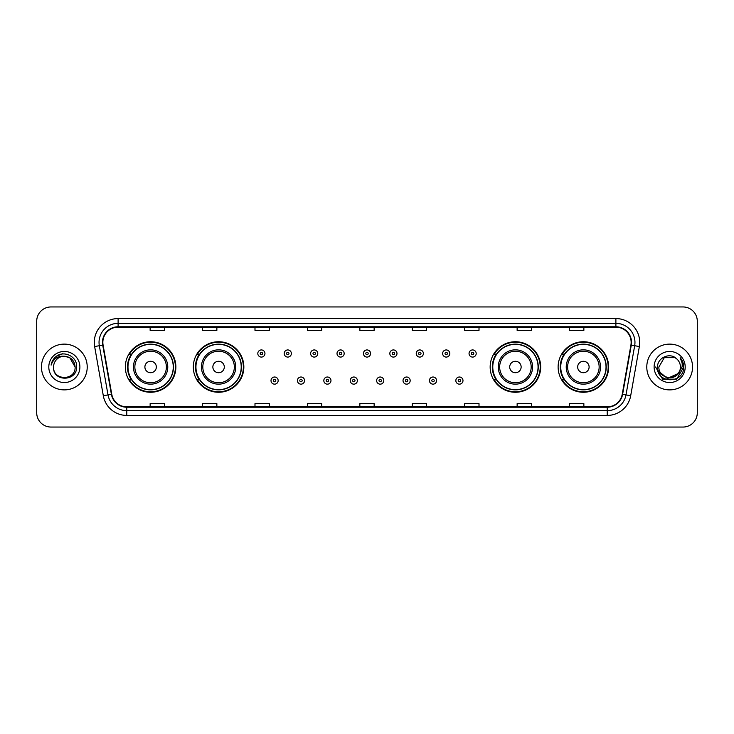 <?xml version="1.0" encoding="UTF-8"?>
<svg xmlns="http://www.w3.org/2000/svg" width="734" height="734" viewBox="0 0 734 734"><rect width="100%" height="100%" fill="white"/><g stroke="black" fill="none" stroke-linecap="round" stroke-linejoin="round"><path stroke-width="1.1" d="M558.124 367A25.259 25.259 0 0 0 583.383 392.259A25.259 25.259 0 0 0 608.651 367A25.259 25.259 0 0 0 583.383 341.741A25.259 25.259 0 0 0 558.124 367M490.156 367A25.259 25.259 0 0 0 515.424 392.259A25.259 25.259 0 0 0 540.683 367A25.259 25.259 0 0 0 515.424 341.741A25.259 25.259 0 0 0 490.156 367M193.317 367A25.259 25.259 0 0 0 218.576 392.259A25.259 25.259 0 0 0 243.844 367A25.259 25.259 0 0 0 218.576 341.741A25.259 25.259 0 0 0 193.317 367M125.349 367A25.259 25.259 0 0 0 150.617 392.259A25.259 25.259 0 0 0 175.876 367A25.259 25.259 0 0 0 150.617 341.741A25.259 25.259 0 0 0 125.349 367M131.414 379.873A23.112 23.112 0 0 1 131.414 354.127M199.373 379.873A23.112 23.112 0 0 1 199.373 354.127M496.221 379.873A23.112 23.112 0 0 1 496.221 354.127M564.18 379.873A23.112 23.112 0 0 1 564.18 354.127M36.7 321.244L36.7 412.756A14.295 14.295 0 0 0 50.995 427.05L683.005 427.05A14.295 14.295 0 0 0 697.3 412.756L697.3 321.244A14.295 14.295 0 0 0 683.005 306.95L50.995 306.95A14.295 14.295 0 0 0 36.7 321.244L36.7 412.756M41.462 367A22.882 22.882 0 0 0 64.344 389.882A22.882 22.882 0 0 0 87.218 367A22.882 22.882 0 0 0 64.344 344.118A22.882 22.882 0 0 0 41.462 367A22.882 22.882 0 0 0 64.344 389.882A22.882 22.882 0 0 0 87.218 367A22.882 22.882 0 0 0 64.344 344.118A22.882 22.882 0 0 0 41.462 367M646.782 367A22.882 22.882 0 0 0 669.656 389.882A22.882 22.882 0 0 0 692.538 367A22.882 22.882 0 0 0 669.656 344.118A22.882 22.882 0 0 0 646.782 367A22.882 22.882 0 0 0 669.656 389.882A22.882 22.882 0 0 0 692.538 367A22.882 22.882 0 0 0 669.656 344.118A22.882 22.882 0 0 0 646.782 367M102.852 342.402A15.249 15.249 0 0 1 118.11 327.153L615.89 327.153A15.249 15.249 0 0 1 630.91 345.053L622.239 394.241A15.249 15.249 0 0 1 607.22 406.847L126.78 406.847A15.249 15.249 0 0 1 111.761 394.241L103.09 345.053A15.249 15.249 0 0 1 102.852 342.402M102.476 342.402A15.634 15.634 0 0 0 102.714 345.118L111.385 394.305A15.634 15.634 0 0 0 126.78 407.223L607.22 407.223A15.634 15.634 0 0 0 622.615 394.305L631.286 345.118A15.634 15.634 0 0 0 615.89 326.777L118.11 326.777A15.634 15.634 0 0 0 102.476 342.402M94.64 346.549A23.827 23.827 0 0 1 118.11 318.574L615.89 318.574A23.827 23.827 0 0 1 639.36 346.549L630.689 395.736A23.827 23.827 0 0 1 607.22 415.426L126.78 415.426A23.827 23.827 0 0 1 103.31 395.736L94.64 346.549L99.329 345.714A19.066 19.066 0 0 1 118.11 323.345L615.89 323.345A19.066 19.066 0 0 1 634.671 345.714L625.992 394.901A19.066 19.066 0 0 1 607.22 410.655L126.78 410.655A19.066 19.066 0 0 1 108.008 394.901L99.329 345.714A19.066 19.066 0 0 1 99.044 342.402M683.005 306.95L50.995 306.95M50.995 427.05L683.005 427.05M697.3 412.756L697.3 321.244M622.615 394.305L625.992 394.901L634.671 345.714L639.36 346.549M359.853 327.153L359.853 330.383L374.147 330.383L374.147 327.153M307.418 327.153L307.418 330.383L321.721 330.383L321.721 327.153M254.992 327.153L254.992 330.383L269.295 330.383L269.295 327.153M202.566 327.153L202.566 330.383L216.86 330.383L216.86 327.153M150.14 327.153L150.14 330.383L164.434 330.383L164.434 327.153M412.279 327.153L412.279 330.383L426.582 330.383L426.582 327.153M464.705 327.153L464.705 330.383L479.008 330.383L479.008 327.153M517.14 327.153L517.14 330.383L531.434 330.383L531.434 327.153M569.566 327.153L569.566 330.383L583.86 330.383L583.86 327.153M374.147 406.847L374.147 403.617L359.853 403.617L359.853 406.847M321.721 406.847L321.721 403.617L307.418 403.617L307.418 406.847M269.295 406.847L269.295 403.617L254.992 403.617L254.992 406.847M216.86 406.847L216.86 403.617L202.566 403.617L202.566 406.847M164.434 406.847L164.434 403.617L150.14 403.617L150.14 406.847M426.582 406.847L426.582 403.617L412.279 403.617L412.279 406.847M479.008 406.847L479.008 403.617L464.705 403.617L464.705 406.847M531.434 406.847L531.434 403.617L517.14 403.617L517.14 406.847M583.86 406.847L583.86 403.617L569.566 403.617L569.566 406.847M75.116 367C75.776 380.9 52.912 380.9 53.573 367C52.564 382.056 77.116 381.708 76.63 367C77.465 356.696 64.078 350.017 56.151 356.449C53.353 358.697 51.674 361.578 51.123 365.11C53.343 358.788 57.747 355.834 64.344 356.229L69.73 357.669L75.116 367C75.776 380.9 52.912 380.9 53.573 367C52.912 380.9 75.776 380.9 75.116 367C75.776 380.9 52.912 380.9 53.573 367C52.912 380.9 75.776 380.9 75.116 367L69.73 357.669L64.344 356.229L69.73 357.669L75.116 367C74.483 360.458 70.886 356.862 64.344 356.229A10.771 10.771 0 0 0 53.573 367M48.802 367A15.542 15.542 0 0 0 64.344 382.542A15.542 15.542 0 0 0 79.887 367A15.542 15.542 0 0 0 64.344 351.458A15.542 15.542 0 0 0 48.802 367M56.151 356.458L62.647 353.751M156.333 367A5.716 5.716 0 0 0 150.617 361.284A5.716 5.716 0 0 0 144.892 367A5.716 5.716 0 0 0 150.617 372.716A5.716 5.716 0 0 0 156.333 367M167.774 367A17.157 17.157 0 0 0 150.617 349.843A17.157 17.157 0 0 0 133.45 367A17.157 17.157 0 0 0 150.617 384.157A17.157 17.157 0 0 0 167.774 367A17.157 17.157 0 0 1 150.617 384.157A17.157 17.157 0 0 1 133.45 367M173.252 367A22.644 22.644 0 0 0 150.617 344.356A22.644 22.644 0 0 0 127.973 367A22.644 22.644 0 0 0 150.617 389.644A22.644 22.644 0 0 0 173.252 367M175.398 367A24.782 24.782 0 0 1 129.432 379.873L131.725 379.873A22.855 22.855 0 0 0 173.463 367.055A22.855 22.855 0 0 0 131.725 354.127L129.432 354.127A24.782 24.782 0 0 1 175.398 367M224.301 367A5.716 5.716 0 0 0 218.576 361.284A5.716 5.716 0 0 0 212.86 367A5.716 5.716 0 0 0 218.576 372.716A5.716 5.716 0 0 0 224.301 367M235.742 367A17.157 17.157 0 0 0 218.576 349.843A17.157 17.157 0 0 0 201.419 367A17.157 17.157 0 0 0 218.576 384.157A17.157 17.157 0 0 0 235.742 367A17.157 17.157 0 0 1 218.576 384.157A17.157 17.157 0 0 1 201.419 367M241.22 367A22.644 22.644 0 0 0 218.576 344.356A22.644 22.644 0 0 0 195.941 367A22.644 22.644 0 0 0 218.576 389.644A22.644 22.644 0 0 0 241.22 367M243.367 367A24.782 24.782 0 0 1 197.4 379.873L199.694 379.873A22.855 22.855 0 0 0 241.431 367.055A22.855 22.855 0 0 0 199.694 354.127L197.4 354.127A24.782 24.782 0 0 1 243.367 367M521.14 367A5.716 5.716 0 0 0 515.424 361.284A5.716 5.716 0 0 0 509.699 367A5.716 5.716 0 0 0 515.424 372.716A5.716 5.716 0 0 0 521.14 367M532.581 367A17.157 17.157 0 0 0 515.424 349.843A17.157 17.157 0 0 0 498.258 367A17.157 17.157 0 0 0 515.424 384.157A17.157 17.157 0 0 0 532.581 367A17.157 17.157 0 0 1 515.424 384.157A17.157 17.157 0 0 1 498.258 367M538.059 367A22.644 22.644 0 0 0 515.424 344.356A22.644 22.644 0 0 0 492.78 367A22.644 22.644 0 0 0 515.424 389.644A22.644 22.644 0 0 0 538.059 367M540.206 367A24.782 24.782 0 0 1 494.239 379.873L496.533 379.873A22.855 22.855 0 0 0 538.27 367.055A22.855 22.855 0 0 0 496.533 354.127L494.239 354.127A24.782 24.782 0 0 1 540.206 367M589.108 367A5.716 5.716 0 0 0 583.383 361.284A5.716 5.716 0 0 0 577.667 367A5.716 5.716 0 0 0 583.383 372.716A5.716 5.716 0 0 0 589.108 367M600.55 367A17.157 17.157 0 0 0 583.383 349.843A17.157 17.157 0 0 0 566.226 367A17.157 17.157 0 0 0 583.383 384.157A17.157 17.157 0 0 0 600.55 367A17.157 17.157 0 0 1 583.383 384.157A17.157 17.157 0 0 1 566.226 367M606.027 367A22.644 22.644 0 0 0 583.383 344.356A22.644 22.644 0 0 0 560.748 367A22.644 22.644 0 0 0 583.383 389.644A22.644 22.644 0 0 0 606.027 367M608.174 367A24.782 24.782 0 0 1 562.207 379.873L564.501 379.873A22.855 22.855 0 0 0 606.238 367.055A22.855 22.855 0 0 0 564.501 354.127L562.207 354.127A24.782 24.782 0 0 1 608.174 367M680.427 367C681.088 380.9 658.224 380.9 658.884 367L664.27 357.669L675.041 357.669L676.711 358.862C670.105 351.925 657.37 357.642 657.49 367C656.279 383.634 683.244 384.065 683.684 367.807L683.703 367C683.666 363.468 682.492 360.366 680.179 357.687C681.941 360.577 682.556 363.679 682.033 367L677.913 373.918A10.771 10.771 0 0 0 680.427 367C681.088 380.9 658.224 380.9 658.884 367C658.224 380.9 681.088 380.9 680.427 367A10.771 10.771 0 0 0 676.711 358.862M677.913 373.918C672.197 381.652 658.325 376.707 658.884 367M678.601 373.349L667.362 378.441L657.829 370.496M654.113 367A15.542 15.542 0 0 0 669.656 382.542A15.542 15.542 0 0 0 685.198 367A15.542 15.542 0 0 0 669.656 351.458A15.542 15.542 0 0 0 654.113 367M680.179 357.687L683.703 367.413L683.042 362.743L683.703 367M655.609 367L662.628 379.166L676.684 379.166L683.703 367L680.28 357.807L683.703 367.404L680.39 357.926M680.28 357.807L683.703 367.413M264.956 353.513A3.578 3.578 0 0 1 261.377 357.082A3.578 3.578 0 0 1 257.808 353.513A3.578 3.578 0 0 1 261.377 349.934A3.578 3.578 0 0 1 264.956 353.513A3.578 3.578 0 0 0 261.377 349.934A3.578 3.578 0 0 0 257.808 353.513M291.361 353.513A3.578 3.578 0 0 1 287.783 357.082A3.578 3.578 0 0 1 284.214 353.513A3.578 3.578 0 0 1 287.783 349.934A3.578 3.578 0 0 1 291.361 353.513A3.578 3.578 0 0 0 287.783 349.934A3.578 3.578 0 0 0 284.214 353.513M317.767 353.513A3.578 3.578 0 0 1 314.189 357.082A3.578 3.578 0 0 1 310.62 353.513A3.578 3.578 0 0 1 314.189 349.934A3.578 3.578 0 0 1 317.767 353.513A3.578 3.578 0 0 0 314.189 349.934A3.578 3.578 0 0 0 310.62 353.513M344.173 353.513A3.578 3.578 0 0 1 340.594 357.082A3.578 3.578 0 0 1 337.016 353.513A3.578 3.578 0 0 1 340.594 349.934A3.578 3.578 0 0 1 344.173 353.513A3.578 3.578 0 0 0 340.594 349.934A3.578 3.578 0 0 0 337.016 353.513M370.578 353.513A3.578 3.578 0 0 1 367 357.082A3.578 3.578 0 0 1 363.422 353.513A3.578 3.578 0 0 1 367 349.934A3.578 3.578 0 0 1 370.578 353.513A3.578 3.578 0 0 0 367 349.934A3.578 3.578 0 0 0 363.422 353.513M396.984 353.513A3.578 3.578 0 0 1 393.406 357.082A3.578 3.578 0 0 1 389.827 353.513A3.578 3.578 0 0 1 393.406 349.934A3.578 3.578 0 0 1 396.984 353.513A3.578 3.578 0 0 0 393.406 349.934A3.578 3.578 0 0 0 389.827 353.513M423.38 353.513A3.578 3.578 0 0 1 419.811 357.082A3.578 3.578 0 0 1 416.233 353.513A3.578 3.578 0 0 1 419.811 349.934A3.578 3.578 0 0 1 423.38 353.513A3.578 3.578 0 0 0 419.811 349.934A3.578 3.578 0 0 0 416.233 353.513M449.786 353.513A3.578 3.578 0 0 1 446.217 357.082A3.578 3.578 0 0 1 442.639 353.513A3.578 3.578 0 0 1 446.217 349.934A3.578 3.578 0 0 1 449.786 353.513A3.578 3.578 0 0 0 446.217 349.934A3.578 3.578 0 0 0 442.639 353.513M476.192 353.513A3.578 3.578 0 0 1 472.623 357.082A3.578 3.578 0 0 1 469.044 353.513A3.578 3.578 0 0 1 472.623 349.934A3.578 3.578 0 0 1 476.192 353.513A3.578 3.578 0 0 0 472.623 349.934A3.578 3.578 0 0 0 469.044 353.513M271.011 380.588A3.578 3.578 0 0 1 274.58 377.01A3.578 3.578 0 0 1 278.158 380.588A3.578 3.578 0 0 1 274.58 384.157A3.578 3.578 0 0 1 271.011 380.588A3.578 3.578 0 0 0 274.58 384.157A3.578 3.578 0 0 0 278.158 380.588M297.417 380.588A3.578 3.578 0 0 1 300.986 377.01A3.578 3.578 0 0 1 304.564 380.588A3.578 3.578 0 0 1 300.986 384.157A3.578 3.578 0 0 1 297.417 380.588A3.578 3.578 0 0 0 300.986 384.157A3.578 3.578 0 0 0 304.564 380.588M323.822 380.588A3.578 3.578 0 0 1 327.392 377.01A3.578 3.578 0 0 1 330.97 380.588A3.578 3.578 0 0 1 327.392 384.157A3.578 3.578 0 0 1 323.822 380.588A3.578 3.578 0 0 0 327.392 384.157A3.578 3.578 0 0 0 330.97 380.588M350.219 380.588A3.578 3.578 0 0 1 353.797 377.01A3.578 3.578 0 0 1 357.375 380.588A3.578 3.578 0 0 1 353.797 384.157A3.578 3.578 0 0 1 350.219 380.588A3.578 3.578 0 0 0 353.797 384.157A3.578 3.578 0 0 0 357.375 380.588M376.625 380.588A3.578 3.578 0 0 1 380.203 377.01A3.578 3.578 0 0 1 383.781 380.588A3.578 3.578 0 0 1 380.203 384.157A3.578 3.578 0 0 1 376.625 380.588A3.578 3.578 0 0 0 380.203 384.157A3.578 3.578 0 0 0 383.781 380.588M403.03 380.588A3.578 3.578 0 0 1 406.608 377.01A3.578 3.578 0 0 1 410.178 380.588A3.578 3.578 0 0 1 406.608 384.157A3.578 3.578 0 0 1 403.03 380.588A3.578 3.578 0 0 0 406.608 384.157A3.578 3.578 0 0 0 410.178 380.588M429.436 380.588A3.578 3.578 0 0 1 433.014 377.01A3.578 3.578 0 0 1 436.583 380.588A3.578 3.578 0 0 1 433.014 384.157A3.578 3.578 0 0 1 429.436 380.588A3.578 3.578 0 0 0 433.014 384.157A3.578 3.578 0 0 0 436.583 380.588M455.842 380.588A3.578 3.578 0 0 1 459.42 377.01A3.578 3.578 0 0 1 462.989 380.588A3.578 3.578 0 0 1 459.42 384.157A3.578 3.578 0 0 1 455.842 380.588A3.578 3.578 0 0 0 459.42 384.157A3.578 3.578 0 0 0 462.989 380.588M615.89 318.574L615.89 326.777M99.329 345.714L102.714 345.118M126.78 415.426L126.78 407.223M607.22 407.223L607.22 415.426M103.31 395.736L111.385 394.305M631.286 345.118L634.671 345.714M118.11 318.574L118.11 326.777M625.992 394.901L630.689 395.736M166.379 367A15.763 15.763 0 0 0 150.617 351.237A15.763 15.763 0 0 0 134.854 367A15.763 15.763 0 0 0 150.617 382.763A15.763 15.763 0 0 0 166.379 367M234.339 367A15.763 15.763 0 0 0 218.576 351.237A15.763 15.763 0 0 0 202.813 367A15.763 15.763 0 0 0 218.576 382.763A15.763 15.763 0 0 0 234.339 367M531.187 367A15.763 15.763 0 0 0 515.424 351.237A15.763 15.763 0 0 0 499.661 367A15.763 15.763 0 0 0 515.424 382.763A15.763 15.763 0 0 0 531.187 367M599.146 367A15.763 15.763 0 0 0 583.383 351.237A15.763 15.763 0 0 0 567.621 367A15.763 15.763 0 0 0 583.383 382.763A15.763 15.763 0 0 0 599.146 367M260.185 353.513A1.193 1.193 0 0 0 261.377 354.706A1.193 1.193 0 0 0 262.57 353.513A1.193 1.193 0 0 0 261.377 352.32A1.193 1.193 0 0 0 260.185 353.513M286.59 353.513A1.193 1.193 0 0 0 287.783 354.706A1.193 1.193 0 0 0 288.976 353.513A1.193 1.193 0 0 0 287.783 352.32A1.193 1.193 0 0 0 286.59 353.513M312.996 353.513A1.193 1.193 0 0 0 314.189 354.706A1.193 1.193 0 0 0 315.381 353.513A1.193 1.193 0 0 0 314.189 352.32A1.193 1.193 0 0 0 312.996 353.513M339.402 353.513A1.193 1.193 0 0 0 340.594 354.706A1.193 1.193 0 0 0 341.787 353.513A1.193 1.193 0 0 0 340.594 352.32A1.193 1.193 0 0 0 339.402 353.513M365.807 353.513A1.193 1.193 0 0 0 367 354.706A1.193 1.193 0 0 0 368.193 353.513A1.193 1.193 0 0 0 367 352.32A1.193 1.193 0 0 0 365.807 353.513M392.213 353.513A1.193 1.193 0 0 0 393.406 354.706A1.193 1.193 0 0 0 394.598 353.513A1.193 1.193 0 0 0 393.406 352.32A1.193 1.193 0 0 0 392.213 353.513M418.619 353.513A1.193 1.193 0 0 0 419.811 354.706A1.193 1.193 0 0 0 421.004 353.513A1.193 1.193 0 0 0 419.811 352.32A1.193 1.193 0 0 0 418.619 353.513M445.024 353.513A1.193 1.193 0 0 0 446.217 354.706A1.193 1.193 0 0 0 447.41 353.513A1.193 1.193 0 0 0 446.217 352.32A1.193 1.193 0 0 0 445.024 353.513M471.43 353.513A1.193 1.193 0 0 0 472.623 354.706A1.193 1.193 0 0 0 473.815 353.513A1.193 1.193 0 0 0 472.623 352.32A1.193 1.193 0 0 0 471.43 353.513M275.773 380.588A1.193 1.193 0 0 0 274.58 379.395A1.193 1.193 0 0 0 273.387 380.588A1.193 1.193 0 0 0 274.58 381.772A1.193 1.193 0 0 0 275.773 380.588M302.179 380.588A1.193 1.193 0 0 0 300.986 379.395A1.193 1.193 0 0 0 299.793 380.588A1.193 1.193 0 0 0 300.986 381.772A1.193 1.193 0 0 0 302.179 380.588M328.584 380.588A1.193 1.193 0 0 0 327.392 379.395A1.193 1.193 0 0 0 326.199 380.588A1.193 1.193 0 0 0 327.392 381.772A1.193 1.193 0 0 0 328.584 380.588M354.99 380.588A1.193 1.193 0 0 0 353.797 379.395A1.193 1.193 0 0 0 352.604 380.588A1.193 1.193 0 0 0 353.797 381.772A1.193 1.193 0 0 0 354.99 380.588M381.396 380.588A1.193 1.193 0 0 0 380.203 379.395A1.193 1.193 0 0 0 379.01 380.588A1.193 1.193 0 0 0 380.203 381.772A1.193 1.193 0 0 0 381.396 380.588M407.801 380.588A1.193 1.193 0 0 0 406.608 379.395A1.193 1.193 0 0 0 405.416 380.588A1.193 1.193 0 0 0 406.608 381.772A1.193 1.193 0 0 0 407.801 380.588M434.207 380.588A1.193 1.193 0 0 0 433.014 379.395A1.193 1.193 0 0 0 431.821 380.588A1.193 1.193 0 0 0 433.014 381.772A1.193 1.193 0 0 0 434.207 380.588M460.613 380.588A1.193 1.193 0 0 0 459.42 379.395A1.193 1.193 0 0 0 458.227 380.588A1.193 1.193 0 0 0 459.42 381.772A1.193 1.193 0 0 0 460.613 380.588"/></g></svg>
